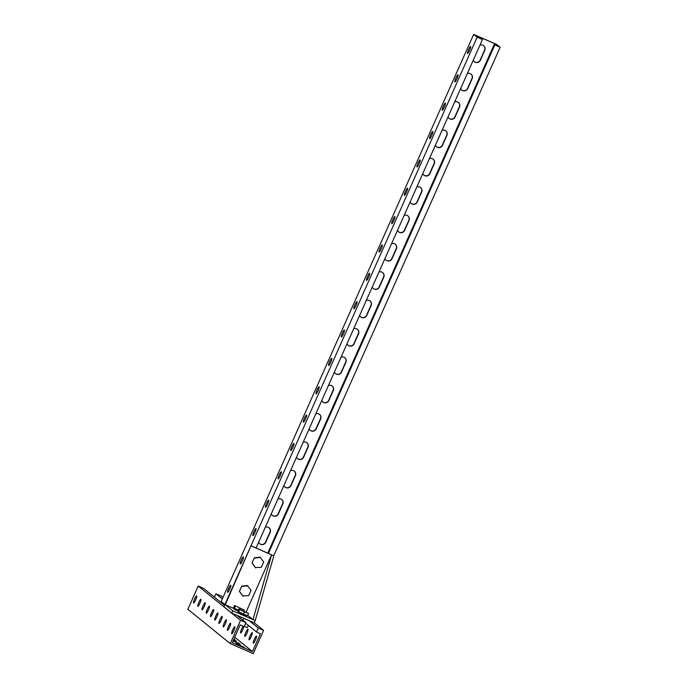 <?xml version="1.0" encoding="UTF-8"?>
<svg xmlns="http://www.w3.org/2000/svg" width="688" height="688" viewBox="0 0 688 688"><rect width="100%" height="100%" fill="white"/><g stroke="black" fill="none" stroke-linecap="round" stroke-linejoin="round"><path stroke-width="1.03" d="M224.52 605.345L203.536 588.369L198.204 586.038L187.85 609.293L230.213 643.564L253.236 653.6L263.581 630.346L254.233 622.778M263.581 630.346L258.249 628.024L256.486 631.997L260.417 633.708L252.462 651.57L232.243 642.764L240.198 624.893L244.128 626.613L245.9 622.64L240.568 620.318L198.204 586.038M245.9 622.64L236.792 615.27M198.849 602.378A3.887 0.654 -66.5 0 0 197.826 606.369A3.887 0.654 -66.5 0 0 199.984 603.075A3.887 0.654 -66.5 0 0 200.93 599.248A3.887 0.654 -66.5 0 0 198.849 602.378M203.089 605.81A3.887 0.654 -66.5 0 0 202.066 609.8A3.887 0.654 -66.5 0 0 204.216 606.498A3.887 0.654 -66.5 0 0 205.17 602.679A3.887 0.654 -66.5 0 0 203.089 605.81M207.32 609.233A3.887 0.654 -66.5 0 0 206.297 613.223A3.887 0.654 -66.5 0 0 208.455 609.929A3.887 0.654 -66.5 0 0 209.401 606.102A3.887 0.654 -66.5 0 0 207.32 609.233M211.56 612.664A3.887 0.654 -66.5 0 0 210.537 616.654A3.887 0.654 -66.5 0 0 212.687 613.352A3.887 0.654 -66.5 0 0 213.641 609.534A3.887 0.654 -66.5 0 0 211.56 612.664M215.791 616.087A3.887 0.654 -66.5 0 0 214.776 620.077A3.887 0.654 -66.5 0 0 216.926 616.783A3.887 0.654 -66.5 0 0 217.872 612.956A3.887 0.654 -66.5 0 0 215.791 616.087M220.031 619.518A3.887 0.654 -66.5 0 0 219.008 623.509A3.887 0.654 -66.5 0 0 221.166 620.206A3.887 0.654 -66.5 0 0 222.112 616.388A3.887 0.654 -66.5 0 0 220.031 619.518M224.271 622.941A3.887 0.654 -66.5 0 0 223.247 626.931A3.887 0.654 -66.5 0 0 225.397 623.638A3.887 0.654 -66.5 0 0 226.352 619.811A3.887 0.654 -66.5 0 0 224.271 622.941M228.502 626.372A3.887 0.654 -66.5 0 0 227.479 630.363A3.887 0.654 -66.5 0 0 229.637 627.06A3.887 0.654 -66.5 0 0 230.583 623.242A3.887 0.654 -66.5 0 0 228.502 626.372M232.742 629.795A3.887 0.654 -66.5 0 0 231.718 633.786A3.887 0.654 -66.5 0 0 233.868 630.492A3.887 0.654 -66.5 0 0 234.823 626.665A3.887 0.654 -66.5 0 0 232.742 629.795M194.618 598.956A3.887 0.654 -66.5 0 0 193.595 602.946A3.887 0.654 -66.5 0 0 195.745 599.644A3.887 0.654 -66.5 0 0 196.699 595.817A3.887 0.654 -66.5 0 0 194.618 598.956M240.568 620.318L230.213 643.564M222.955 597.476L221.226 596.075L215.886 593.753L214.381 597.141M258.249 628.024L249.142 620.653M222.31 598.938L215.886 593.753M256.486 631.997L245.642 623.216M243.819 626.476A3.887 0.654 113.5 0 1 242.331 630.586A3.887 0.654 113.5 0 1 240.628 632.926A3.887 0.654 113.5 0 1 241.651 628.935A3.887 0.654 113.5 0 1 243.182 626.2M247.99 629.253A3.887 0.654 113.5 0 1 246.983 633.141A3.887 0.654 113.5 0 1 244.859 636.357A3.887 0.654 113.5 0 1 245.883 632.367A3.887 0.654 113.5 0 1 247.964 629.236A3.887 0.654 113.5 0 1 247.99 629.253M252.229 632.676A3.887 0.654 113.5 0 1 251.215 636.563A3.887 0.654 113.5 0 1 249.099 639.78A3.887 0.654 113.5 0 1 250.122 635.789A3.887 0.654 113.5 0 1 252.204 632.659A3.887 0.654 113.5 0 1 252.229 632.676M256.469 636.108A3.887 0.654 113.5 0 1 255.454 639.995A3.887 0.654 113.5 0 1 253.339 643.211A3.887 0.654 113.5 0 1 254.354 639.221A3.887 0.654 113.5 0 1 256.435 636.09A3.887 0.654 113.5 0 1 256.469 636.108M252.462 651.57L234.72 637.217M233.542 639.849L236.053 640.777L233.86 639.143M233.051 640.949L240.293 644.2L233.301 640.39M235.984 643.323L244.524 647.632L235.984 643.323M482.46 39.534L477.128 37.212L473.654 34.4L496.676 44.436L500.15 47.24L494.818 44.918L498.155 46.148L495.489 43.989L475.27 35.183L477.945 37.341L482.46 39.534L256.099 547.966M224.907 604.46L477.128 37.212M458.036 74.794A3.887 0.654 -66.5 0 0 458.01 74.777A3.887 0.654 -66.5 0 0 455.852 78.079A3.887 0.654 -66.5 0 0 454.906 81.898A3.887 0.654 -66.5 0 0 457.021 78.681A3.887 0.654 -66.5 0 0 458.036 74.794M445.411 103.148A3.887 0.654 -66.5 0 0 445.385 103.131A3.887 0.654 -66.5 0 0 443.227 106.434A3.887 0.654 -66.5 0 0 442.281 110.261A3.887 0.654 -66.5 0 0 444.396 107.044A3.887 0.654 -66.5 0 0 445.411 103.148M432.786 131.511A3.887 0.654 -66.5 0 0 432.761 131.494A3.887 0.654 -66.5 0 0 430.602 134.788A3.887 0.654 -66.5 0 0 429.656 138.615A3.887 0.654 -66.5 0 0 431.772 135.398A3.887 0.654 -66.5 0 0 432.786 131.511M420.162 159.865A3.887 0.654 -66.5 0 0 420.136 159.848A3.887 0.654 -66.5 0 0 417.977 163.142A3.887 0.654 -66.5 0 0 417.031 166.969A3.887 0.654 -66.5 0 0 419.147 163.753A3.887 0.654 -66.5 0 0 420.162 159.865M407.537 188.22A3.887 0.654 -66.5 0 0 407.511 188.202A3.887 0.654 -66.5 0 0 405.352 191.505A3.887 0.654 -66.5 0 0 404.406 195.323A3.887 0.654 -66.5 0 0 406.522 192.107A3.887 0.654 -66.5 0 0 407.537 188.22M394.912 216.574A3.887 0.654 -66.5 0 0 394.886 216.557A3.887 0.654 -66.5 0 0 392.728 219.859A3.887 0.654 -66.5 0 0 391.782 223.686A3.887 0.654 -66.5 0 0 393.897 220.47A3.887 0.654 -66.5 0 0 394.912 216.574M382.287 244.937A3.887 0.654 -66.5 0 0 382.253 244.919A3.887 0.654 -66.5 0 0 380.103 248.213A3.887 0.654 -66.5 0 0 379.157 252.04A3.887 0.654 -66.5 0 0 381.272 248.824A3.887 0.654 -66.5 0 0 382.287 244.937M369.662 273.291A3.887 0.654 -66.5 0 0 369.628 273.274A3.887 0.654 -66.5 0 0 367.478 276.567A3.887 0.654 -66.5 0 0 366.532 280.394A3.887 0.654 -66.5 0 0 368.648 277.178A3.887 0.654 -66.5 0 0 369.662 273.291M357.029 301.645A3.887 0.654 -66.5 0 0 357.003 301.628A3.887 0.654 -66.5 0 0 354.853 304.93A3.887 0.654 -66.5 0 0 353.907 308.749A3.887 0.654 -66.5 0 0 356.023 305.532A3.887 0.654 -66.5 0 0 357.029 301.645M344.404 329.999A3.887 0.654 -66.5 0 0 344.378 329.982A3.887 0.654 -66.5 0 0 342.228 333.284A3.887 0.654 -66.5 0 0 341.282 337.111A3.887 0.654 -66.5 0 0 343.398 333.895A3.887 0.654 -66.5 0 0 344.404 329.999M331.779 358.362A3.887 0.654 -66.5 0 0 331.754 358.345A3.887 0.654 -66.5 0 0 329.604 361.639A3.887 0.654 -66.5 0 0 328.658 365.466A3.887 0.654 -66.5 0 0 330.773 362.249A3.887 0.654 -66.5 0 0 331.779 358.362M319.155 386.716A3.887 0.654 -66.5 0 0 319.129 386.699A3.887 0.654 -66.5 0 0 316.979 389.993A3.887 0.654 -66.5 0 0 316.024 393.82A3.887 0.654 -66.5 0 0 318.148 390.603A3.887 0.654 -66.5 0 0 319.155 386.716M306.53 415.07A3.887 0.654 -66.5 0 0 306.504 415.053A3.887 0.654 -66.5 0 0 304.354 418.356A3.887 0.654 -66.5 0 0 303.399 422.174A3.887 0.654 -66.5 0 0 305.524 418.958A3.887 0.654 -66.5 0 0 306.53 415.07M293.905 443.425A3.887 0.654 -66.5 0 0 293.879 443.407A3.887 0.654 -66.5 0 0 291.729 446.71A3.887 0.654 -66.5 0 0 290.775 450.537A3.887 0.654 -66.5 0 0 292.899 447.32A3.887 0.654 -66.5 0 0 293.905 443.425M281.28 471.787A3.887 0.654 -66.5 0 0 281.254 471.77A3.887 0.654 -66.5 0 0 279.104 475.064A3.887 0.654 -66.5 0 0 278.15 478.891A3.887 0.654 -66.5 0 0 280.274 475.675A3.887 0.654 -66.5 0 0 281.28 471.787M268.655 500.142A3.887 0.654 -66.5 0 0 268.63 500.124A3.887 0.654 -66.5 0 0 266.48 503.418A3.887 0.654 -66.5 0 0 265.525 507.245A3.887 0.654 -66.5 0 0 267.649 504.029A3.887 0.654 -66.5 0 0 268.655 500.142M256.031 528.496A3.887 0.654 -66.5 0 0 256.005 528.479A3.887 0.654 -66.5 0 0 253.855 531.781A3.887 0.654 -66.5 0 0 252.9 535.599A3.887 0.654 -66.5 0 0 255.024 532.383A3.887 0.654 -66.5 0 0 256.031 528.496M243.406 556.85A3.887 0.654 -66.5 0 0 243.38 556.833A3.887 0.654 -66.5 0 0 241.23 560.135A3.887 0.654 -66.5 0 0 240.275 563.962A3.887 0.654 -66.5 0 0 242.4 560.746A3.887 0.654 -66.5 0 0 243.406 556.85M230.781 585.213A3.887 0.654 -66.5 0 0 230.755 585.196A3.887 0.654 -66.5 0 0 228.605 588.489A3.887 0.654 -66.5 0 0 227.651 592.316A3.887 0.654 -66.5 0 0 229.775 589.1A3.887 0.654 -66.5 0 0 230.781 585.213M470.661 46.44A3.887 0.654 -66.5 0 0 470.635 46.423A3.887 0.654 -66.5 0 0 468.476 49.717A3.887 0.654 -66.5 0 0 467.53 53.544A3.887 0.654 -66.5 0 0 469.646 50.327A3.887 0.654 -66.5 0 0 470.661 46.44M224.632 604.339L221.158 601.527L473.654 34.4M470.988 74.055A3.887 3.827 -51 0 1 471.951 78.518L467.53 88.442A3.887 3.827 -51 0 1 461.682 90.016M458.363 102.409A3.887 3.827 -51 0 1 459.326 106.872L454.906 116.797A3.887 3.827 -51 0 1 449.058 118.37M445.738 130.772A3.887 3.827 -51 0 1 446.701 135.226L442.281 145.151A3.887 3.827 -51 0 1 436.433 146.733M433.113 159.126A3.887 3.827 -51 0 1 434.076 163.589L429.656 173.514A3.887 3.827 -51 0 1 423.808 175.087M420.488 187.48A3.887 3.827 -51 0 1 421.452 191.943L417.031 201.868A3.887 3.827 -51 0 1 411.183 203.442M407.864 215.834A3.887 3.827 -51 0 1 408.827 220.298L404.406 230.222A3.887 3.827 -51 0 1 398.558 231.796M395.239 244.197A3.887 3.827 -51 0 1 396.193 248.652L391.782 258.576A3.887 3.827 -51 0 1 385.934 260.159M382.614 272.551A3.887 3.827 -51 0 1 383.569 277.015L379.157 286.939A3.887 3.827 -51 0 1 373.309 288.513M369.989 300.905A3.887 3.827 -51 0 1 370.944 305.369L366.532 315.293A3.887 3.827 -51 0 1 360.684 316.867M357.364 329.26A3.887 3.827 -51 0 1 358.319 333.723L353.907 343.647A3.887 3.827 -51 0 1 348.059 345.221M344.74 357.622A3.887 3.827 -51 0 1 345.694 362.077L341.282 372.002A3.887 3.827 -51 0 1 335.434 373.584M332.106 385.977A3.887 3.827 -51 0 1 333.069 390.44L328.658 400.364A3.887 3.827 -51 0 1 322.81 401.938M319.481 414.331A3.887 3.827 -51 0 1 320.445 418.794L316.033 428.719A3.887 3.827 -51 0 1 310.185 430.292M306.857 442.685A3.887 3.827 -51 0 1 307.82 447.148L303.399 457.073A3.887 3.827 -51 0 1 297.56 458.647M294.232 471.048A3.887 3.827 -51 0 1 295.195 475.503L290.775 485.427A3.887 3.827 -51 0 1 284.935 487.009M281.607 499.402A3.887 3.827 -51 0 1 282.57 503.865L278.15 513.79A3.887 3.827 -51 0 1 272.31 515.364M268.982 527.756A3.887 3.827 -51 0 1 269.945 532.22L265.525 542.144A3.887 3.827 -51 0 1 259.686 543.718M483.612 45.7A3.887 3.827 -51 0 1 484.576 50.164L480.155 60.088A3.887 3.827 -51 0 1 474.307 61.662M273.747 555.749L500.15 47.24M268.449 553.35L494.818 44.918M267.778 553.049L494.225 44.436M495.111 44.823L495.489 43.989M460.642 88.537A3.887 3.827 129 0 0 467.737 88.614L472.157 78.69A3.887 3.827 129 0 0 467.315 73.556M448.017 116.9A3.887 3.827 129 0 0 455.112 116.969L459.532 107.044A3.887 3.827 129 0 0 454.691 101.919M435.392 145.254A3.887 3.827 129 0 0 442.487 145.323L446.908 135.398A3.887 3.827 129 0 0 442.066 130.273M422.767 173.608A3.887 3.827 129 0 0 429.862 173.686L434.283 163.761A3.887 3.827 129 0 0 429.441 158.627M410.143 201.962A3.887 3.827 129 0 0 417.238 202.04L421.658 192.115A3.887 3.827 129 0 0 416.816 186.981M397.518 230.325A3.887 3.827 129 0 0 404.613 230.394L409.033 220.47A3.887 3.827 129 0 0 404.191 215.344M384.893 258.679A3.887 3.827 129 0 0 391.988 258.748L396.408 248.824A3.887 3.827 129 0 0 391.567 243.698M372.268 287.034A3.887 3.827 129 0 0 379.363 287.111L383.784 277.187A3.887 3.827 129 0 0 378.942 272.052M359.643 315.388A3.887 3.827 129 0 0 366.738 315.465L371.159 305.541A3.887 3.827 129 0 0 366.317 300.407M347.019 343.751A3.887 3.827 129 0 0 354.114 343.819L358.534 333.895A3.887 3.827 129 0 0 353.692 328.769M334.394 372.105A3.887 3.827 129 0 0 341.489 372.174L345.909 362.249A3.887 3.827 129 0 0 341.067 357.124M321.769 400.459A3.887 3.827 129 0 0 328.864 400.536L333.284 390.612A3.887 3.827 129 0 0 328.443 385.478M309.144 428.813A3.887 3.827 129 0 0 316.239 428.891L320.66 418.966A3.887 3.827 129 0 0 315.818 413.832M296.519 457.176A3.887 3.827 129 0 0 303.614 457.245L308.035 447.32A3.887 3.827 129 0 0 303.193 442.195M283.895 485.53A3.887 3.827 129 0 0 290.99 485.599L295.41 475.675A3.887 3.827 129 0 0 290.568 470.549M271.27 513.884A3.887 3.827 129 0 0 278.365 513.962L282.785 504.037A3.887 3.827 129 0 0 277.943 498.903M258.645 542.239A3.887 3.827 129 0 0 265.74 542.316L270.16 532.392A3.887 3.827 129 0 0 265.319 527.257M473.275 60.183A3.887 3.827 129 0 0 480.37 60.26L484.782 50.336A3.887 3.827 129 0 0 479.94 45.202M231.736 613.068L232.75 610.798L225.251 604.735L251.043 545.765L223.901 606.73L231.736 613.068L254.199 622.855L255.205 620.585L252.96 619.613L247.714 615.364M232.75 610.798L252.96 619.613L271.597 554.846L251.387 546.04M255.205 620.585L273.841 555.827L271.597 554.846L246.115 612.071M273.841 555.827L251.043 545.765M225.251 604.735L234.273 608.665M254.362 557.796L252.032 563.033L255.36 567.617L261.354 567.23L263.685 561.984L260.021 557.134L254.362 557.796L252.032 563.033M252.367 563.309L255.695 567.892M260.365 557.409L254.706 558.071M241.737 586.159L239.407 591.396L242.735 595.971L248.729 595.584L251.06 590.347L247.396 585.497L241.737 586.159L239.407 591.396M239.742 591.671L243.07 596.247M247.732 585.763L242.081 586.425M238.616 611.856L238.306 612.552L242.202 614.504L246.252 616.095L246.579 615.364M238.788 608.932L237.781 611.202L243.44 614.109L247.542 615.743L248.557 613.481L238.788 608.932L239.57 609.559L238.564 611.83M239.57 609.559L244.455 611.838L243.44 614.109M244.455 611.838L248.557 613.481M248.334 625.401L247.345 627.619L244.274 626.278M246.356 623.801L245.539 623.448M234.384 608.433L234.075 609.129L237.85 611.03M234.548 605.5L244.317 610.05L234.548 605.5L233.542 607.771L238.211 610.213M235.33 606.137L234.324 608.407M240.215 608.407L239.802 609.336M244.317 610.05L243.879 611.03M243.002 646.385L242.726 647.004M238.77 642.953L238.495 643.572M234.531 639.53L234.255 640.141M243.019 620.309L243.887 618.366"/></g></svg>
